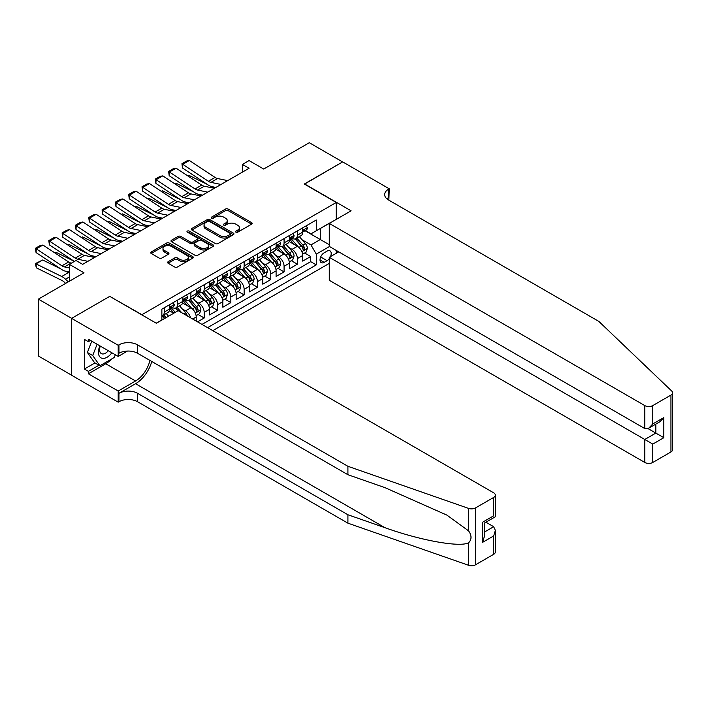 <?xml version="1.0" encoding="UTF-8"?>
<svg xmlns="http://www.w3.org/2000/svg" width="708" height="708" viewBox="0 0 708 708"><rect width="100%" height="100%" fill="white"/><g stroke="black" fill="none" stroke-linecap="round" stroke-linejoin="round"><path stroke-width="1.06" d="M235.923 232.171A1.292 0.743 0 0 0 237.755 232.171L251.632 224.153A1.85 1.071 0 0 0 252.181 223.401A1.85 1.071 0 0 0 251.632 222.639L228.118 209.064A1.85 1.071 0 0 0 225.498 209.064L211.621 217.082A1.292 0.743 0 0 0 211.241 217.604A1.292 0.743 0 0 0 211.621 218.135A1.292 0.743 0 0 0 213.444 218.135L215.241 217.099A5.912 3.416 0 0 1 223.604 217.099L225.569 218.232A5.912 3.416 0 0 1 227.295 220.639A5.912 3.416 0 0 1 225.569 223.055L223.772 224.091A1.292 0.743 0 0 0 223.392 224.622A1.292 0.743 0 0 0 223.772 225.153A1.292 0.743 0 0 0 225.595 225.153L227.392 224.117A5.912 3.416 0 0 1 235.755 224.117L237.72 225.241A5.912 3.416 0 0 1 239.454 227.657A5.912 3.416 0 0 1 237.72 230.073L235.923 231.109A1.292 0.743 0 0 0 235.543 231.64A1.292 0.743 0 0 0 235.923 232.171L235.923 231.109M168.132 261.721A1.85 1.071 0 0 0 167.592 262.473A1.85 1.071 0 0 0 168.132 263.234L174.734 267.04A1.85 1.071 0 0 0 177.345 267.04L192.771 258.137A1.85 1.071 0 0 0 193.311 257.385A1.85 1.071 0 0 0 192.771 256.632L169.247 243.048A1.85 1.071 0 0 0 166.637 243.048L151.211 251.951A1.85 1.071 0 0 0 150.671 252.703A1.85 1.071 0 0 0 151.211 253.464L159.185 258.066A1.85 1.071 0 0 0 161.796 258.066L168.398 254.252A1.85 1.071 0 0 0 168.938 253.499A1.85 1.071 0 0 0 168.398 252.747L164.442 250.464A4.947 2.85 0 0 1 162.999 248.446A4.947 2.85 0 0 1 166.044 245.809A4.947 2.85 0 0 1 171.433 246.428L186.921 255.367A4.947 2.85 0 0 1 188.363 257.385A4.947 2.85 0 0 1 185.319 260.022A4.947 2.85 0 0 1 179.929 259.402L177.345 257.916A1.85 1.071 0 0 0 174.734 257.916L168.132 261.721L168.132 263.234L174.734 259.447L174.734 257.916M109.944 296.475L141.901 314.688L336.265 202.479L304.316 184.027L342.584 161.928L309.308 142.715L263.712 169.044L249.066 160.583L242.41 164.433L249.066 168.274L82.659 264.349L75.995 260.509L69.34 264.349L69.34 281.262M109.944 296.245L71.676 318.343L38.391 299.13L83.987 272.801L69.34 264.349M215.374 243.579A1.85 1.071 0 0 0 217.984 243.579L233.41 234.675A1.85 1.071 0 0 0 233.95 233.923A1.85 1.071 0 0 0 233.41 233.162L209.887 219.586A1.85 1.071 0 0 0 207.276 219.586L191.85 228.489A1.85 1.071 0 0 0 191.31 229.242A1.85 1.071 0 0 0 191.85 229.994L215.374 243.579M187.859 232.445A1.292 0.743 0 0 1 189.178 232.631L189.178 231.091L213.09 244.897A1.85 1.071 0 0 1 213.63 245.649A1.85 1.071 0 0 1 213.09 246.411L197.665 255.305A1.85 1.071 0 0 1 195.054 255.305L171.531 241.729L171.531 240.224A1.85 1.071 0 0 0 170.991 240.977A1.85 1.071 0 0 0 171.531 241.729M171.531 240.224L178.133 236.41A1.85 1.071 0 0 1 180.744 236.41L190.284 241.915A1.85 1.071 0 0 0 192.895 241.915L197.275 239.393A1.85 1.071 0 0 0 197.815 238.64A1.85 1.071 0 0 0 197.275 237.879L187.346 232.144A1.292 0.743 0 0 1 186.965 231.622A1.292 0.743 0 0 1 187.762 230.932A1.292 0.743 0 0 1 189.178 231.091M71.605 375.187L38.391 356.009L38.391 299.13M197.541 321.839L204.196 317.998L198.143 314.502M195.532 301.236L198.877 303.166A7.531 4.345 60 0 1 204.196 312.387L209.524 309.316L209.524 314.927L217.515 310.316L211.453 306.812M208.842 293.546L212.188 295.475A7.531 4.345 60 0 1 217.515 304.706L222.834 301.626L222.834 307.237L230.826 302.626L224.772 299.13M222.162 285.864L225.498 287.793A7.531 4.345 60 0 1 230.826 297.015L236.153 293.944L236.153 299.555L244.136 294.944L238.083 291.439M235.472 278.173L238.817 280.103A7.531 4.345 60 0 1 244.136 289.333L249.464 286.253L249.464 291.864L257.455 287.253L251.393 283.758M248.782 270.491L252.128 272.421A7.531 4.345 60 0 1 257.455 281.642L262.774 278.571L262.774 284.182L270.766 279.571L264.704 276.067M262.093 262.801L265.438 264.73A7.531 4.345 60 0 1 270.766 273.961L276.093 270.881L276.093 276.492L284.076 271.881L278.023 268.385M275.412 255.119L278.748 257.048A7.531 4.345 60 0 1 284.076 266.27L289.404 263.199L289.404 268.81L297.387 264.199L297.387 258.588A7.531 4.345 -120 0 0 292.068 249.358L288.722 247.428M291.333 260.694L297.387 264.199M173.717 313.237L169.345 310.706M196.213 321.069L196.213 316.998A7.531 4.345 -120 0 0 190.886 307.776L182.655 303.024M190.576 317.821A7.531 4.345 60 0 0 185.567 310.847L182.222 308.918M209.524 309.316A7.531 4.345 -120 0 0 204.196 300.086L195.966 295.333M222.834 301.626A7.531 4.345 -120 0 0 217.515 292.404L209.276 287.652M236.153 293.944A7.531 4.345 -120 0 0 230.826 284.713L222.595 279.961M249.464 286.253A7.531 4.345 -120 0 0 244.136 277.032L235.906 272.279M262.774 278.571A7.531 4.345 -120 0 0 257.455 269.35L249.216 264.588M276.093 270.881A7.531 4.345 -120 0 0 270.766 261.659L262.535 256.907M289.404 263.199A7.531 4.345 -120 0 0 284.076 253.977L275.846 249.216M330.486 256.615A5.832 3.372 120 0 0 329.999 250.844A5.832 3.372 120 0 0 327.078 251.128L324.149 252.818A5.832 3.372 120 0 0 320.335 257.96A5.832 3.372 120 0 0 321.228 262.641A5.832 3.372 120 0 0 324.149 262.349L327.078 260.659A5.832 3.372 120 0 0 329.273 258.659M212.789 330.645L329.273 263.385M336.265 202.479L336.265 219.383M336.265 250.437L336.265 253.278M207.594 327.645L316.29 264.889L316.29 254.128L310.971 244.906L302.033 239.746M156.211 323.184L161.867 319.919L161.867 309.157L316.29 220.002L316.29 230.764L330.937 222.462M329.477 246.517L316.29 254.128M172.177 307.431L172.248 307.467A7.531 4.345 60 0 0 176.018 307.838L181.337 304.767A7.531 4.345 -120 0 0 182.903 301.316L182.903 297.015M185.496 299.741L185.567 299.785A7.531 4.345 60 0 0 189.328 300.157L194.656 297.077A7.531 4.345 -120 0 0 196.213 293.634L196.213 289.333M198.806 292.059L198.877 292.094A7.531 4.345 60 0 0 202.638 292.466L207.966 289.395A7.531 4.345 -120 0 0 209.524 285.944L209.524 281.642M212.117 284.368L212.188 284.412A7.531 4.345 60 0 0 215.958 284.784L221.277 281.704A7.531 4.345 -120 0 0 222.834 278.262L222.834 273.961M225.427 276.686L225.498 276.722A7.531 4.345 60 0 0 229.268 277.094L234.587 274.023A7.531 4.345 -120 0 0 236.153 270.571L236.153 266.27M238.746 268.996L238.817 269.04A7.531 4.345 60 0 0 242.579 269.412L247.906 266.341A7.531 4.345 -120 0 0 249.464 262.889L249.464 258.588M252.057 261.314L252.128 261.349A7.531 4.345 60 0 0 255.889 261.721L261.217 258.65A7.531 4.345 -120 0 0 262.774 255.199L262.774 250.898M265.367 253.623L265.438 253.668A7.531 4.345 60 0 0 269.208 254.039L274.527 250.968A7.531 4.345 -120 0 0 276.093 247.517L276.093 243.216M278.678 245.941L278.748 245.977A7.531 4.345 60 0 0 282.519 246.349L287.846 243.278A7.531 4.345 -120 0 0 289.404 239.835L289.404 235.525M202.001 324.414L310.706 261.659L310.706 256.508L302.714 261.119L302.714 255.508A7.531 4.345 -120 0 0 297.387 246.287L289.156 241.534M291.997 238.251L292.068 238.295A7.531 4.345 -120 0 0 295.829 238.667A7.531 4.345 -120 0 0 297.387 235.215L297.387 230.914M295.829 238.667L301.157 235.596A7.531 4.345 -120 0 0 302.714 232.144L302.714 227.843M164.265 307.776L164.265 312.078A7.531 4.345 60 0 1 162.698 315.529A7.531 4.345 60 0 1 161.867 315.83M162.698 315.529L168.026 312.449A7.531 4.345 -120 0 0 169.584 309.007L169.584 304.697M177.575 300.086L177.575 304.396A7.531 4.345 60 0 1 176.018 307.838M190.886 292.404L190.886 296.705A7.531 4.345 60 0 1 189.328 300.157M204.196 284.713L204.196 289.023A7.531 4.345 60 0 1 202.638 292.466M217.515 277.032L217.515 281.333A7.531 4.345 60 0 1 215.958 284.784M230.826 269.341L230.826 273.651A7.531 4.345 60 0 1 229.268 277.094M244.136 261.659L244.136 265.96A7.531 4.345 60 0 1 242.579 269.412M257.455 253.977L257.455 258.278A7.531 4.345 60 0 1 255.889 261.721M270.766 246.287L270.766 250.588A7.531 4.345 60 0 1 269.208 254.039M284.076 238.605L284.076 242.906A7.531 4.345 60 0 1 282.519 246.349M284.076 266.27L284.076 271.881M270.766 273.961L270.766 279.571M257.455 281.642L257.455 287.253M244.136 289.333L244.136 294.944M230.826 297.015L230.826 302.626M217.515 304.706L217.515 310.316M204.196 312.387L204.196 317.998M310.971 244.906L320.29 239.525L320.29 228.454L330.937 222.303M305.042 230.719L329.273 244.711M305.307 230.569L310.971 233.835L316.29 230.764M242.41 164.433L242.41 172.115M304.644 253.013L310.706 256.508M310.706 261.659L316.29 264.889M236.437 232.348L237.72 231.613A5.912 3.416 0 0 0 239.454 229.197L239.454 227.657M227.295 220.639L227.295 222.179A5.912 3.416 0 0 1 225.569 224.595L224.286 225.33M251.614 224.162L228.118 210.603A1.85 1.071 0 0 0 225.498 210.603L212.135 218.321M233.383 234.693L209.887 221.126A1.85 1.071 0 0 0 207.276 221.126L191.877 230.011L191.85 228.489M230.135 234.445A1.292 0.743 0 0 0 230.516 233.923A1.292 0.743 0 0 0 230.135 233.392L209.497 221.471A1.292 0.743 0 0 0 207.665 221.471L205.771 222.569A5.912 3.416 0 0 0 204.037 224.985A5.912 3.416 0 0 0 205.771 227.392L219.878 235.543A5.912 3.416 0 0 0 228.241 235.543L230.135 234.445L230.135 235.985A1.292 0.743 0 0 0 230.516 235.454L230.516 233.923M204.037 224.985L204.037 226.516A5.912 3.416 0 0 0 205.771 228.932L205.771 227.392M230.135 235.985L228.241 237.083A5.912 3.416 0 0 1 219.878 237.083L205.771 228.932M171.557 241.747L178.133 237.95L178.133 236.41M197.815 238.64L197.815 240.171A1.85 1.071 0 0 1 197.275 240.924L192.895 243.455A1.85 1.071 0 0 1 190.284 243.455L180.744 237.95A1.85 1.071 0 0 0 178.133 237.95M189.178 232.631L213.064 246.419M200.187 247.632A4.947 2.85 0 0 0 205.568 248.251A4.947 2.85 0 0 0 208.621 245.614A4.947 2.85 0 0 0 207.17 243.596L201.718 240.446A1.85 1.071 0 0 0 199.107 240.446L194.727 242.977A1.85 1.071 0 0 0 194.187 243.729A1.85 1.071 0 0 0 194.727 244.481L200.187 247.632L200.187 249.172A4.947 2.85 0 0 0 205.568 249.791A4.947 2.85 0 0 0 208.621 247.154L208.621 245.614M194.187 243.729L194.187 245.269A1.85 1.071 0 0 0 194.727 246.021L194.727 244.481M200.187 249.172L194.727 246.021M188.363 257.385L188.363 258.924A4.947 2.85 0 0 1 185.319 261.562A4.947 2.85 0 0 1 179.929 260.942L177.345 259.447A1.85 1.071 0 0 0 174.734 259.447M162.999 248.446L162.999 249.977A4.947 2.85 0 0 0 164.442 251.995L164.442 250.464M168.371 254.269L164.442 251.995M192.771 256.632L192.771 258.137L169.247 244.587A1.85 1.071 0 0 0 166.637 244.587L151.238 253.473M302.599 254.19L306.042 252.207L307.369 248.366A4.991 2.876 -120 0 0 305.431 243.676L299.351 236.631M187.788 175.911L189.151 175.442L207.223 184.363M211.71 186.585L214.754 188.08M298.13 246.773L291.174 238.729M294.174 244.428L290.138 239.755A11.956 6.903 -120 0 0 289.767 239.339M295.147 238.941L301.307 246.057A4.991 2.876 60 0 1 303.086 249.499C303.829 250.499 304.369 250.189 304.679 248.579A4.991 2.876 -120 0 0 302.9 245.136L296.82 238.092M295.51 238.817L302.121 246.472A2.54 1.469 60 0 1 302.767 247.473L304.679 248.579M303.086 249.499L303.449 250.092M189.151 175.442L188.045 176.08M221.038 184.461L210.904 182.381A9.416 5.434 60 0 1 208.382 181.275L182.735 164.327L182.496 168.017L208.143 184.965A14.125 8.151 -120 0 0 211.922 186.629L215.869 187.434M306.245 225.808L307.369 227.764A4.991 2.876 60 0 1 306.343 229.967L303.812 231.428A4.991 2.876 -120 0 0 304.679 230.286L304.573 229.843M227.693 180.611L217.56 178.54A9.416 5.434 60 0 1 215.037 177.434L189.39 160.486L182.735 164.327L181.938 163.716L186.593 161.026L189.39 160.486M302.882 231.666L302.9 231.666A4.991 2.876 -120 0 0 303.812 231.428M304.033 229.914L304.679 230.286C304.369 229.534 303.838 229.834 303.086 231.206A4.991 2.876 60 0 1 302.714 231.914M182.496 168.017L181.938 163.716M99.881 345.858A12.24 7.062 120 0 0 102.757 358.398A12.24 7.062 120 0 0 111.891 352.779M100.297 346.088A8.381 4.841 120 0 0 101.315 353.593A8.381 4.841 120 0 0 102.545 353.965A8.381 4.841 120 0 0 108.324 350.726M115.316 354.761L114.271 357.469L99.899 365.762L94.571 362.691L87.385 352.469L91.766 341.168M99.899 365.762L92.713 355.54L97.093 344.247M87.385 352.469L92.713 355.54M338.725 251.862L329.273 257.314L329.273 280.297L644.784 462.457L644.784 439.473L655.838 433.092L655.838 424.092M329.273 257.314L652.776 444.084L652.776 462.457L670.945 451.969L670.945 395.091A5.646 3.257 0 0 0 672.6 392.781A5.646 3.257 0 0 0 671.786 391.099L598.853 321.414L388.515 199.975A13.178 7.611 180 0 1 384.656 194.594A13.178 7.611 180 0 1 388.515 189.222L389.25 188.797L342.654 161.893L304.511 184.142M304.511 183.912L351.106 210.816L329.273 223.418L644.784 405.578A5.646 3.257 0 0 0 652.776 405.578L670.945 395.091M389.25 188.797L388.851 200.169M329.273 223.418L329.273 246.402L644.784 428.561L644.784 405.578M672.6 392.781L672.6 449.66A5.646 3.257 180 0 1 670.945 451.969M652.776 462.457A5.646 3.257 180 0 1 644.784 462.457M386.851 198.806A13.178 7.611 180 0 1 388.515 197.638L388.515 189.222M647.979 428.561L663.821 437.712L652.776 444.084M652.776 405.578L652.776 423.95L648.776 428.163L644.784 428.561M652.776 423.95L663.821 417.57L659.829 421.791L648.776 428.163M493.688 554.302L493.688 535.938L495.343 530.372L495.343 552.001A5.646 3.257 180 0 1 493.688 554.302L475.51 564.798A5.646 3.257 180 0 1 468.599 565.285L347.911 523.177L347.911 514.76L137.573 393.321A13.178 7.611 -0 0 0 118.935 393.321L135.573 383.718A24.523 14.16 120 0 0 151.778 361.478M347.911 514.76L384.913 527.672C420.286 540.425 459.802 547.558 468.599 542.788C471.802 539.505 471.802 535.54 468.599 530.894L446.89 515.114L384.913 487.626L347.911 474.714L137.573 353.274A13.178 7.611 -0 0 0 118.935 353.274L118.935 344.858L118.201 345.283L71.605 318.379L109.749 296.36L156.344 323.264L178.177 310.662L493.688 492.821A5.646 3.257 -0 0 1 495.343 495.122A5.646 3.257 -0 0 1 493.688 497.432L475.51 507.919L475.51 564.798M347.911 523.177L137.573 401.737A13.178 7.611 -0 0 0 118.935 401.737L118.201 402.162L71.605 375.258L71.605 318.379M347.911 474.714L347.911 466.298L137.573 344.858A13.178 7.611 -0 0 0 118.935 344.858M468.599 530.894L468.599 508.406L347.911 466.298M111.625 359A21.178 12.231 -60 0 1 105.749 363.77L88.376 373.797L88.376 371.337L98.97 365.231M90.509 340.442L88.376 341.672L84.385 339.362L84.385 369.036L88.376 371.337M88.376 341.672L88.376 339.212L118.201 356.425L118.201 345.283M118.201 402.162L118.201 391.02L135.573 380.984A21.178 12.231 120 0 0 149.91 360.399M88.376 373.797L118.201 391.02M485.892 522.212L493.688 526.717L495.343 530.372M127.493 351.062L118.201 356.425M468.599 508.406A5.646 3.257 -0 0 0 475.51 507.919M84.385 369.036L94.969 362.921M493.688 535.938L482.635 542.319L484.29 536.753L484.29 523.132L495.343 516.751L495.343 495.122M482.635 542.319L482.635 522.177C484.794 523.424 484.794 523.424 482.635 522.177L493.688 515.796C495.839 517.044 495.839 517.044 493.688 515.796L493.688 497.432M289.289 261.88L292.731 259.889L294.059 256.048A4.991 2.876 -120 0 0 292.121 251.367L286.032 244.322M174.478 183.593L175.841 183.124L193.912 192.054M198.399 194.266L201.444 195.771M284.82 254.464L277.863 246.411M280.864 252.119L276.828 247.446A11.956 6.903 -120 0 0 276.456 247.03M281.837 246.623L287.988 253.747A4.991 2.876 60 0 1 289.767 257.181C290.519 258.19 291.05 257.88 291.369 256.261A4.991 2.876 -120 0 0 289.59 252.827L283.51 245.782M282.2 246.508L288.811 254.163A2.54 1.469 60 0 1 289.448 255.154L291.369 256.261M289.767 257.181L290.13 257.774M175.841 183.124L174.734 183.761M275.978 269.562L279.421 267.58L280.749 263.73A4.991 2.876 -120 0 0 278.802 259.048L272.722 252.004M161.167 191.284L162.53 190.815L180.602 199.736M185.089 201.948L188.133 203.453M271.5 262.146L264.553 254.101M267.544 259.801L263.509 255.128A11.956 6.903 -120 0 0 263.146 254.712M268.527 254.314L274.677 261.429A4.991 2.876 60 0 1 276.456 264.872C277.209 265.872 277.74 265.562 278.058 263.951A4.991 2.876 -120 0 0 276.279 260.509L270.19 253.464M268.89 254.19L275.5 261.845A2.54 1.469 60 0 1 276.138 262.845L278.058 263.951M276.456 264.872L276.819 265.465M162.53 190.815L161.424 191.452M262.668 277.253L266.102 275.262L267.438 271.421A4.991 2.876 -120 0 0 265.491 266.739L259.411 259.694M147.848 198.966L149.211 198.497L167.292 207.426M171.779 209.639L174.814 211.143M258.19 269.837L251.243 261.783M254.234 267.491L250.198 262.818A11.956 6.903 -120 0 0 249.827 262.402M255.216 261.995L261.367 269.12A4.991 2.876 60 0 1 263.146 272.553C263.898 273.562 264.429 273.253 264.739 271.633A4.991 2.876 -120 0 0 262.96 268.199L256.88 261.155M255.579 261.88L262.19 269.536A2.54 1.469 60 0 1 262.827 270.527L264.739 271.633M263.146 272.553L263.509 273.146M149.211 198.497L148.105 199.134M249.349 284.935L252.791 282.952L254.119 279.102A4.991 2.876 -120 0 0 252.181 274.421L246.101 267.376M134.538 206.656L135.901 206.187L153.972 215.108M158.459 217.321L161.504 218.825M244.879 277.518L237.923 269.474M240.924 275.173L236.888 270.5A11.956 6.903 -120 0 0 236.516 270.084M241.897 269.677L248.057 276.801A4.991 2.876 60 0 1 249.836 280.244C250.579 281.244 251.11 280.934 251.429 279.315A4.991 2.876 -120 0 0 249.65 275.881L243.57 268.836M242.26 269.562L248.871 277.217A2.54 1.469 60 0 1 249.517 278.217L251.429 279.315M249.836 280.244L250.198 280.837M135.901 206.187L134.794 206.825M207.718 192.142L197.585 190.063A9.416 5.434 60 0 1 195.063 188.956L169.424 172.009L169.185 175.708L194.824 192.656A14.125 8.151 -120 0 0 198.612 194.311L202.559 195.125M292.926 233.49L294.059 235.445A4.991 2.876 60 0 1 293.032 237.658L290.501 239.118A4.991 2.876 -120 0 0 291.369 237.968L291.262 237.525M214.374 188.301L204.249 186.222A9.416 5.434 60 0 1 201.727 185.115L176.08 168.168L169.424 172.009L168.628 171.407L173.283 168.716L176.08 168.168M289.572 239.348L289.59 239.348A4.991 2.876 -120 0 0 290.501 239.118M290.723 237.596L291.369 237.968C291.05 237.215 290.519 237.525 289.767 238.888A4.991 2.876 60 0 1 289.404 239.596M169.185 175.708L168.628 171.407M194.408 199.833L184.275 197.753A9.416 5.434 60 0 1 181.752 196.647L156.114 179.699L155.866 183.39L181.513 200.337A14.125 8.151 -120 0 0 185.301 202.001L189.248 202.807M279.616 241.171L280.749 243.136A4.991 2.876 60 0 1 279.713 245.34L277.182 246.8A4.991 2.876 -120 0 0 278.058 245.658L277.952 245.216M201.063 195.983L190.93 193.912A9.416 5.434 60 0 1 188.408 192.806L162.769 175.858L156.114 179.699L155.309 179.089L159.973 176.398L162.769 175.858M276.253 247.039L276.279 247.039A4.991 2.876 -120 0 0 277.182 246.8M277.412 245.278L278.058 245.658C277.74 244.906 277.209 245.207 276.456 246.579A4.991 2.876 60 0 1 276.093 247.287M155.866 183.39L155.309 179.089M181.098 207.515L170.964 205.435A9.416 5.434 60 0 1 168.442 204.329L142.795 187.381L142.556 191.08L168.203 208.028A14.125 8.151 -120 0 0 171.982 209.683L175.938 210.497M266.305 248.862L267.438 250.818A4.991 2.876 60 0 1 266.403 253.03L263.872 254.491A4.991 2.876 -120 0 0 264.739 253.34L264.633 252.898M187.753 203.674L177.619 201.594A9.416 5.434 60 0 1 175.097 200.488L149.45 183.54L142.795 187.381L141.998 186.779L146.653 184.089L149.45 183.54M262.942 254.721L262.96 254.721A4.991 2.876 -120 0 0 263.872 254.491M264.102 252.968L264.739 253.34C264.429 252.588 263.898 252.898 263.146 254.261A4.991 2.876 60 0 1 262.774 254.969M142.556 191.08L141.998 186.779M167.778 215.205L157.654 213.126A9.416 5.434 60 0 1 155.132 212.019L129.484 195.072L129.245 198.762L154.893 215.71A14.125 8.151 -120 0 0 158.672 217.374L162.619 218.179M252.995 256.544L254.119 258.509A4.991 2.876 60 0 1 253.092 260.712L250.561 262.172A4.991 2.876 -120 0 0 251.429 261.022L251.322 260.579M174.442 211.356L164.309 209.276A9.416 5.434 60 0 1 161.787 208.179L136.14 191.231L129.484 195.072L128.688 194.461L133.343 191.771L136.14 191.231M249.632 262.411L249.65 262.411A4.991 2.876 -120 0 0 250.561 262.172M250.782 260.65L251.429 261.022C251.119 260.279 250.579 260.579 249.836 261.951A4.991 2.876 60 0 1 249.464 262.659M129.245 198.762L128.688 194.461M236.038 292.625L239.481 290.634L240.809 286.793A4.991 2.876 -120 0 0 238.87 282.111L232.782 275.067M121.227 214.338L122.59 213.869L140.662 222.799M145.149 225.011L148.193 226.516M231.569 285.2L224.613 277.155M227.613 282.864L223.578 278.191A11.956 6.903 -120 0 0 223.206 277.775M228.587 277.368L234.737 284.492A4.991 2.876 60 0 1 236.516 287.926C237.269 288.935 237.799 288.625 238.118 287.006A4.991 2.876 -120 0 0 236.339 283.572L230.259 276.527M228.95 277.253L235.56 284.908A2.54 1.469 60 0 1 236.198 285.899L238.118 287.006M236.516 287.926L236.879 288.519M122.59 213.869L121.484 214.506M154.468 222.887L144.335 220.808A9.416 5.434 60 0 1 141.812 219.701L116.174 202.754L115.935 206.453L141.573 223.401A14.125 8.151 -120 0 0 145.361 225.056L149.308 225.87M239.676 264.234L240.809 266.19A4.991 2.876 60 0 1 239.773 268.403L237.251 269.863A4.991 2.876 -120 0 0 238.118 268.713L238.012 268.27M161.123 219.046L150.999 216.967A9.416 5.434 60 0 1 148.476 215.86L122.829 198.913L116.174 202.754L115.369 202.152L120.033 199.461L122.829 198.913M236.322 270.093L236.339 270.093A4.991 2.876 -120 0 0 237.251 269.863M237.472 268.341L238.118 268.713C237.799 267.96 237.269 268.27 236.516 269.633A4.991 2.876 60 0 1 236.153 270.341M115.935 206.453L115.369 202.152M222.728 300.307L226.171 298.325L227.498 294.475A4.991 2.876 -120 0 0 225.551 289.793L219.471 282.749M107.917 222.029L109.28 221.551L127.352 230.481M131.838 232.693L134.874 234.198M218.25 292.891L211.303 284.837M214.294 290.546L210.258 285.873A11.956 6.903 -120 0 0 209.895 285.457M215.276 285.05L221.427 292.174A4.991 2.876 60 0 1 223.206 295.617C223.958 296.617 224.489 296.307 224.808 294.687A4.991 2.876 -120 0 0 223.029 291.254L216.94 284.209M215.639 284.935L222.25 292.59A2.54 1.469 60 0 1 222.887 293.581L224.808 294.687M223.206 295.617L223.569 296.209M109.28 221.551L108.174 222.197M141.157 230.569L131.024 228.498A9.416 5.434 60 0 1 128.502 227.392L102.864 210.444L102.616 214.135L128.263 231.082A14.125 8.151 -120 0 0 132.051 232.746L135.998 233.551M226.365 271.916L227.498 273.881A4.991 2.876 60 0 1 226.463 276.085L223.932 277.545A4.991 2.876 -120 0 0 224.808 276.394L224.702 275.952M147.813 226.728L137.679 224.648A9.416 5.434 60 0 1 135.157 223.551L109.519 206.603L102.864 210.444L102.058 209.833L106.722 207.143L109.519 206.603M223.002 277.784L223.029 277.784A4.991 2.876 -120 0 0 223.932 277.545M224.162 276.023L224.808 276.394C224.489 275.651 223.958 275.952 223.206 277.324A4.991 2.876 60 0 1 222.834 278.032M102.616 214.135L102.058 209.833M209.418 307.998L212.851 306.006L214.188 302.166A4.991 2.876 -120 0 0 212.241 297.484L206.161 290.439M94.598 229.711L95.961 229.242L114.041 238.162M118.528 240.384L121.564 241.888M204.939 300.573L197.992 292.528M200.983 298.236L196.948 293.563A11.956 6.903 -120 0 0 196.576 293.147M201.966 292.74L208.117 299.865A4.991 2.876 60 0 1 209.895 303.298C210.639 304.307 211.179 303.998 211.488 302.378A4.991 2.876 -120 0 0 209.71 298.944L203.63 291.9M202.32 292.625L208.931 300.281A2.54 1.469 60 0 1 209.577 301.272L211.488 302.378M209.895 303.298L210.258 303.891M95.961 229.242L94.854 229.879M127.847 238.26L117.714 236.18A9.416 5.434 60 0 1 115.192 235.074L89.544 218.126L89.305 221.825L114.953 238.773A14.125 8.151 -120 0 0 118.732 240.428L122.688 241.242M213.055 279.607L214.188 281.563A4.991 2.876 60 0 1 213.152 283.775L210.621 285.236A4.991 2.876 -120 0 0 211.488 284.085L211.382 283.642M134.502 234.419L124.369 232.339A9.416 5.434 60 0 1 121.847 231.233L96.2 214.285L89.544 218.126L88.748 217.524L93.403 214.834L96.2 214.285M209.692 285.466L209.71 285.466A4.991 2.876 -120 0 0 210.621 285.236M210.842 283.713L211.488 284.085C211.179 283.333 210.648 283.642 209.895 285.005A4.991 2.876 60 0 1 209.524 285.713M89.305 221.825L88.748 217.524M196.098 315.68L199.541 313.697L200.868 309.847A4.991 2.876 -120 0 0 198.93 305.166L192.85 298.121M81.287 237.401L82.65 236.923L100.722 245.853M105.209 248.066L108.253 249.57M191.629 308.263L184.673 300.21M187.673 305.918L183.637 301.245A11.956 6.903 -120 0 0 183.266 300.829M188.647 300.422L194.797 307.546A4.991 2.876 60 0 1 196.576 310.989C197.328 311.989 197.859 311.679 198.178 310.06A4.991 2.876 -120 0 0 196.399 306.626L190.319 299.581M189.009 300.307L195.62 307.962A2.54 1.469 60 0 1 196.266 308.954L198.178 310.06M196.576 310.989L196.948 311.573M82.65 236.923L81.544 237.569M114.528 245.941L104.403 243.871A9.416 5.434 60 0 1 101.881 242.764L76.234 225.817L75.995 229.507L101.633 246.455A14.125 8.151 -120 0 0 105.421 248.119L109.368 248.924M199.744 287.289L200.868 289.253A4.991 2.876 60 0 1 199.842 291.457L197.311 292.917A4.991 2.876 -120 0 0 198.178 291.767L198.072 291.324M121.192 242.101L111.059 240.021A9.416 5.434 60 0 1 108.536 238.915L82.889 221.976L76.234 225.817L75.437 225.206L80.093 222.516L82.889 221.976M196.382 293.156L196.399 293.156A4.991 2.876 -120 0 0 197.311 292.917M197.532 291.395L198.178 291.767C197.868 291.015 197.328 291.324 196.576 292.696A4.991 2.876 60 0 1 196.213 293.404M75.995 229.507L75.437 225.206M187.301 315.927A4.991 2.876 -120 0 0 185.62 312.856L179.531 305.812M67.977 245.083L69.34 244.614L87.411 253.535M91.898 255.756L94.943 257.261M175.221 312.361L171.363 307.9M173.929 313.104L170.327 308.936A11.956 6.903 -120 0 0 169.955 308.52M181.673 312.679L177 307.272M175.699 307.998L178.053 310.724M175.336 308.113L177.752 310.901M69.34 244.614L68.233 245.251M101.217 253.632L91.084 251.552A9.416 5.434 60 0 1 88.562 250.446L62.923 233.498L62.685 237.198L88.323 254.145A14.125 8.151 -120 0 0 92.111 255.8L96.058 256.615M186.425 294.979L187.558 296.935A4.991 2.876 60 0 1 186.523 299.148L184 300.608A4.991 2.876 -120 0 0 184.868 299.457L184.761 299.015M107.873 249.791L97.739 247.711A9.416 5.434 60 0 1 95.217 246.605L69.579 229.657L62.923 233.498L62.118 232.888L66.782 230.206L69.579 229.657M183.062 300.838L183.089 300.838A4.991 2.876 -120 0 0 184 300.608M184.222 299.086L184.868 299.457C184.549 298.705 184.018 299.015 183.266 300.378A4.991 2.876 60 0 1 182.903 301.086M62.685 237.198L62.118 232.888M54.666 252.774L56.02 252.296L74.101 261.225M168.566 316.211L166.221 313.494M166.035 317.671L163.69 314.954M162.389 315.68L164.743 318.414M162.026 315.795L164.433 318.591M56.02 252.296L54.914 252.942M87.907 261.314L77.774 259.243A9.416 5.434 60 0 1 75.252 258.137L49.604 241.189L49.365 244.879L74.402 261.429M173.115 302.661L174.248 304.626A4.991 2.876 60 0 1 173.212 306.829L170.681 308.29A4.991 2.876 -120 0 0 171.548 307.139L171.451 306.697M94.562 257.473L84.429 255.393A9.416 5.434 60 0 1 81.907 254.287L56.268 237.348L49.604 241.189L48.808 240.578L53.472 237.888L56.268 237.348M169.752 308.529L169.77 308.529A4.991 2.876 -120 0 0 170.681 308.29M170.911 306.768L171.548 307.139C171.239 306.387 170.708 306.697 169.955 308.069A4.991 2.876 60 0 1 169.584 308.776M49.365 244.879L48.808 240.578M42.71 259.986L36.055 263.827L36.294 267.801L35.4 263.588L42.71 259.986L60.782 268.907M65.278 271.129L68.357 272.651A14.125 8.151 60 0 1 69.34 273.191M35.4 263.588L61.702 276.492A14.125 8.151 60 0 1 65.481 279.2L68.287 281.864M65.64 283.395L64.463 282.271A9.416 5.434 -120 0 0 61.941 280.465L36.294 267.801M69.34 267.925L64.463 266.925A9.416 5.434 60 0 1 61.941 265.819L36.294 248.871L36.055 252.57L61.702 269.518A14.125 8.151 -120 0 0 65.481 271.173L69.34 271.961M71.428 263.146L71.119 263.084A9.416 5.434 60 0 1 68.596 261.978L42.949 245.03L36.294 248.871L35.497 248.26L40.152 245.57L42.949 245.03M36.055 252.57L35.497 248.26M185.567 310.847L190.886 307.776M198.877 303.166L204.196 300.086M212.188 295.475L217.515 292.404M225.498 287.793L230.826 284.713M238.817 280.103L244.136 277.032M252.128 272.421L257.455 269.35M265.438 264.73L270.766 261.659M278.748 257.048L284.076 253.977M292.068 249.358L297.387 246.287M297.387 235.215L302.714 232.144M164.265 312.078L169.584 309.007M177.575 304.396L182.903 301.316M190.886 296.705L196.213 293.634M204.196 289.023L209.524 285.944M217.515 281.333L222.834 278.262M230.826 273.651L236.153 270.571M244.136 265.96L249.464 262.889M257.455 258.278L262.774 255.199M270.766 250.588L276.093 247.517M284.076 242.906L289.404 239.835M297.387 258.588L302.714 255.508M192.682 319.034L196.213 316.998M320.697 256.977L327.078 260.659M320.025 259.969L324.149 262.349M237.72 231.613L237.72 230.073M223.772 225.153L223.772 224.091M225.569 224.595L225.569 223.055M211.621 218.135L211.621 217.082M225.498 210.603L225.498 209.064M228.118 210.603L228.118 209.064M251.632 224.153L251.632 222.639M207.276 221.126L207.276 219.586M209.887 221.126L209.887 219.586M233.41 234.675L233.41 233.162M219.878 237.083L219.878 235.543M228.241 237.083L228.241 235.543M180.744 237.95L180.744 236.41M190.284 243.455L190.284 241.915M192.895 243.455L192.895 241.915M197.275 240.924L197.275 239.393M213.09 246.411L213.09 244.897M177.345 259.447L177.345 257.916M179.929 260.942L179.929 259.402M168.398 254.252L168.398 252.747M151.211 253.464L151.211 251.951M166.637 244.587L166.637 243.048M169.247 244.587L169.247 243.048M301.838 251.632L307.343 248.455M302.9 245.136L305.431 243.676M298.926 247.437L301.307 246.057M307.343 227.702L302.714 230.374M210.904 182.381L217.56 178.54M208.382 181.275L215.037 177.434M663.821 417.57L663.821 437.712M384.913 527.672L135.573 383.718M137.573 353.274L137.573 344.858M137.573 393.321L137.573 401.737M468.599 565.285L468.599 542.788M118.935 393.321L118.935 401.737M105.749 363.77L135.573 380.984M484.29 532.133L493.688 526.717M288.528 259.323L294.032 256.146M289.59 252.827L292.121 251.367M285.607 255.119L287.988 253.747M275.217 267.005L280.713 263.827M276.279 260.509L278.802 259.048M272.297 262.81L274.677 261.429M261.907 274.695L267.403 271.518M262.96 268.199L265.491 266.739M258.986 270.491L261.367 269.12M248.588 282.377L254.092 279.2M249.65 275.881L252.181 274.421M245.676 278.182L248.057 276.801M294.032 235.392L289.404 238.065M197.585 190.063L204.249 186.222M195.063 188.956L201.727 185.115M280.713 243.074L276.093 245.747M184.275 197.753L190.93 193.912M181.752 196.647L188.408 192.806M267.403 250.765L262.774 253.437M170.964 205.435L177.619 201.594M168.442 204.329L175.097 200.488M254.092 258.447L249.464 261.119M157.654 213.126L164.309 209.276M155.132 212.019L161.787 208.179M235.277 290.068L240.773 286.89M236.339 283.572L238.87 282.111M232.357 285.864L234.737 284.492M240.773 266.137L236.153 268.81M144.335 220.808L150.999 216.967M141.812 219.701L148.476 215.86M221.967 297.749L227.463 294.572M223.029 291.254L225.551 289.793M219.046 293.555L221.427 292.174M227.463 273.819L222.834 276.492M131.024 228.498L137.679 224.648M128.502 227.392L135.157 223.551M208.656 305.44L214.152 302.263M209.71 298.944L212.241 297.484M205.736 301.236L208.117 299.865M214.152 281.51L209.524 284.182M117.714 236.18L124.369 232.339M115.192 235.074L121.847 231.233M195.337 313.122L200.842 309.945M196.399 306.626L198.93 305.166M192.426 308.927L194.797 307.546M200.842 289.191L196.213 291.864M104.403 243.871L111.059 240.021M101.881 242.764L108.536 238.915M183.797 313.901L185.62 312.856M187.523 296.882L182.903 299.555M91.084 251.552L97.739 247.711M88.562 250.446L95.217 246.605M174.212 304.564L169.584 307.237M77.774 259.243L84.429 255.393M75.252 258.137L81.907 254.287M68.357 272.651L61.702 276.492M69.34 276.978L65.481 279.2M64.463 266.925L71.119 263.084M61.941 265.819L68.596 261.978"/></g></svg>
